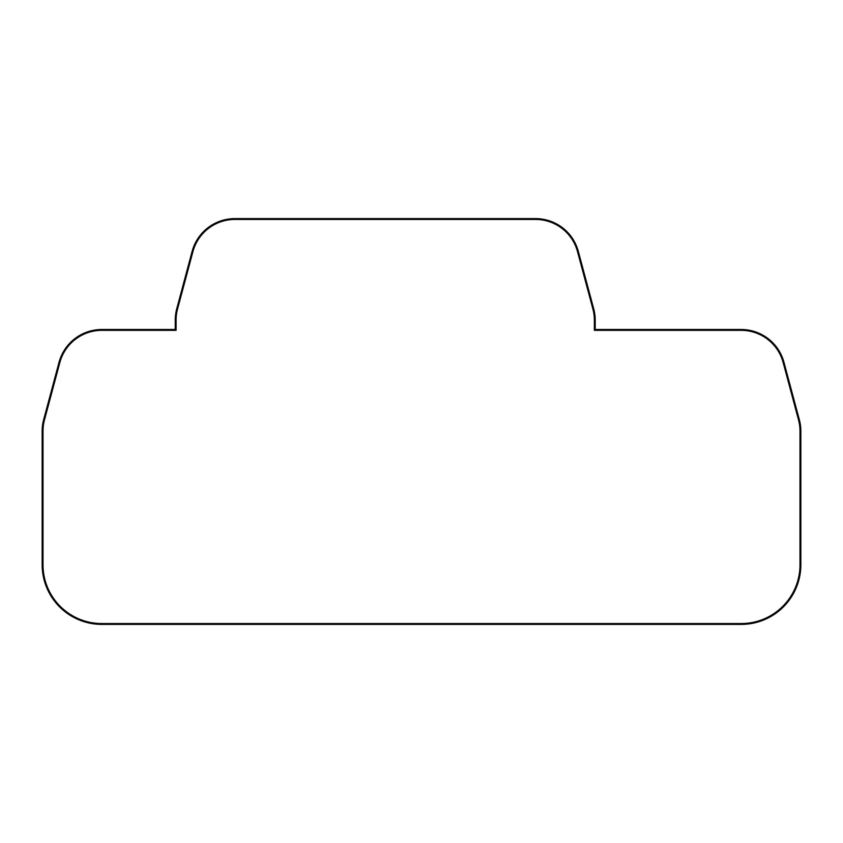 <?xml version="1.0" encoding="UTF-8"?>
<svg xmlns="http://www.w3.org/2000/svg" width="843" height="843" viewBox="0 0 843 843"><rect width="100%" height="100%" fill="white"/><g stroke="black" fill="none" stroke-linecap="round" stroke-linejoin="round"><path stroke-width="1.26" d="M741.208 623.546A58.789 58.789 0 0 0 799.996 564.757L799.996 431.131A43.457 43.457 0 0 0 798.511 419.888L783.158 362.553A43.457 43.457 0 0 0 741.176 330.351L594.357 330.351L594.357 320.245A43.457 43.457 0 0 0 592.882 308.991L577.518 251.657A43.457 43.457 0 0 0 535.537 219.454L234.902 219.454A43.457 43.457 0 0 0 192.921 251.657L177.578 308.938A43.457 43.457 0 0 0 176.092 320.182L176.092 330.351L101.824 330.351A43.457 43.457 0 0 0 59.842 362.553L44.479 419.898A43.457 43.457 0 0 0 43.004 431.142L43.004 564.757A58.789 58.789 0 0 0 101.792 623.546L741.208 623.546M741.208 624.4A59.642 59.642 0 0 0 800.85 564.757L800.85 431.131A44.31 44.31 0 0 0 799.333 419.666L783.979 362.332A44.31 44.31 0 0 0 741.176 329.497L595.211 329.497L595.211 320.245A44.31 44.31 0 0 0 593.704 308.77L578.34 251.435A44.31 44.31 0 0 0 535.537 218.6L234.902 218.6A44.31 44.31 0 0 0 192.099 251.435L176.756 308.717A44.31 44.31 0 0 0 175.249 320.182L175.249 329.497L101.824 329.497A44.31 44.31 0 0 0 59.021 362.332L43.657 419.677A44.31 44.31 0 0 0 42.15 431.142L42.15 564.757A59.642 59.642 0 0 0 101.792 624.4L741.208 624.4"/></g></svg>
